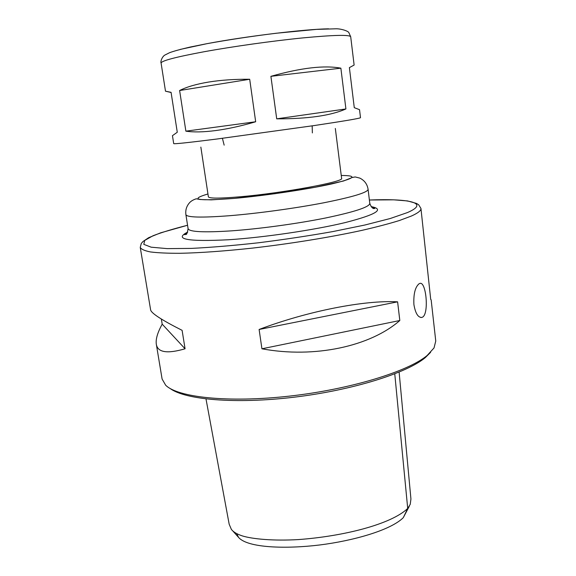 <?xml version="1.0" encoding="UTF-8"?>
<svg xmlns="http://www.w3.org/2000/svg" width="576" height="576" viewBox="0 0 576 576"><rect width="100%" height="100%" fill="white"/><g stroke="black" fill="none" stroke-linecap="round" stroke-linejoin="round"><path stroke-width="0.86" d="M236.743 533.686L238.536 537.358C247.457 548.042 286.178 549.079 319.594 544.99C353.203 540.792 390.629 530.273 403.265 517.687L409.255 506.333M229.169 524.203L231.329 529.301C233.251 531.936 236.938 534.146 242.381 535.925C252.734 539.1 273.6 541.03 298.476 539.575C343.512 536.278 391.032 524.369 407.707 508.45L410.242 504.31L410.933 499.025L399.118 372.11M430.61 352.318L425.354 357.559C407.059 373.01 352.555 390.247 293.897 397.217C235.217 404.237 184.781 399.686 170.114 388.469M420.948 208.447L418.68 204.804L416.506 203.422L407.578 200.938L393.761 199.829L369.389 200.009C409.162 198.41 430.351 202.738 407.398 212.587L390.204 218.527L364.846 225.022L332.777 231.588C308.75 235.836 284.011 239.566 258.566 242.77C233.719 245.527 211.334 247.399 191.426 248.4L167.177 248.616L151.171 247.19L143.798 244.354L144.706 240.43L153.072 235.728C161.906 232.33 173.405 228.838 187.56 225.259L160.661 232.819L148.68 237.672L143.014 241.488L141.286 243.475L140.249 247.392C141.214 249.271 144.648 250.798 150.552 251.957C157.91 252.878 167.688 253.325 179.878 253.296C200.182 252.871 224.546 251.122 252.972 248.047C290.765 243.684 330.401 237.24 361.562 230.45C376.366 227.052 388.944 223.754 399.305 220.55L411.343 216.058C418.018 213.062 421.222 210.528 420.948 208.447L430.718 299.462L431.15 299.801L435.758 341.057L434.023 347.947L427.19 355.45C408.276 371.462 350.266 389.405 289.087 396.158C227.88 402.984 177.523 397.318 165.65 385.193L162.101 379.03L156.305 344.146C155.599 339.185 157.565 332.525 162.194 324.158L161.352 319.039M422.82 316.994L421.819 317.455C418.046 317.614 415.411 313.308 413.899 304.531C413.431 294.026 415.145 287.107 419.047 283.781L419.782 283.45C426.024 280.778 429.17 312.739 422.82 316.994M399.816 320.508C370.44 346.32 314.611 358.589 261.929 348.79L259.114 329.465C307.908 310.99 364.889 299.966 397.606 301.831L399.816 320.508L261.929 348.79M140.249 247.392L150.61 309.823C151.092 313.128 161.59 319.968 182.102 330.336L185.069 348.782C167.177 354.01 157.586 352.462 156.305 344.146M397.606 301.831L259.114 329.465M185.069 348.782L162.194 324.158M200.851 147.11L208.382 196.812C209.138 198.547 219.859 198.526 240.566 196.74C283.55 193.018 345.125 181.541 341.604 178.322L335.326 128.448M208.562 82.066C220.91 80.071 234.619 79.135 249.696 79.265L255.672 121.759C241.337 125.978 228.031 128.909 215.755 130.55C203.573 132.134 193.608 132.336 185.875 131.162L179.618 90.518C186.682 86.918 196.33 84.096 208.562 82.066M270.9 76.327C301.075 67.802 324.396 65.088 340.87 68.177L345.91 108.95C330.811 115.632 307.75 118.93 276.71 118.836L270.9 76.327L340.87 68.177M171.101 92.506L165.492 91.188L171.072 92.333L177.278 132.242L172.454 135.67L173.7 143.626C174.254 144.122 188.69 142.582 217.008 139.01L314.035 125.582C344.311 121.032 359.798 118.404 360.504 117.706L359.532 109.67L354.276 107.676L349.387 67.622L354.125 65.045L350.705 36.77C349.654 34.596 333.634 34.985 302.652 37.922C272.592 40.925 232.927 46.49 204.07 51.746C175.543 57.074 161.222 60.847 161.093 63.079C160.25 61.754 162.166 56.426 165.017 54.986L169.654 52.661C173.959 51.091 180.821 49.219 190.224 47.045L206.388 43.783C228.089 39.823 251.338 36.317 276.127 33.257L316.397 29.39L335.225 28.822C340.596 28.447 348.379 31.075 348.883 32.688L350.705 36.77M179.618 90.518L249.696 79.265M185.875 131.162L255.672 121.759M276.71 118.836L345.91 108.95M403.265 517.687L407.707 508.45L394.762 373.867M187.697 232.063C173.57 239.227 187.135 241.798 228.384 239.767C264.204 237.449 314.611 229.997 345.506 222.509C376.409 214.51 384.948 209.21 371.117 206.611M187.574 232.33L184.99 233.986L184.536 234.691L185.926 234.382C186.581 234.936 187.301 233.021 188.093 228.643C189.079 231.898 203.472 232.639 231.264 230.868C259.301 228.888 297.158 223.726 325.505 218.009C354.694 211.889 369.461 207.029 369.799 203.429C372.65 210.773 375.034 208.037 374.868 208.282L371.297 206.834M188.093 228.643L185.897 214.632C186.818 217.447 201.197 217.822 229.025 215.755C257.105 213.516 295.07 208.325 323.532 202.838C352.843 196.978 367.697 192.478 368.093 189.353L369.799 203.429M207.95 193.961C188.59 199.728 197.518 201.19 234.734 198.36C265.068 195.638 307.836 189.266 331.574 183.96C355.003 178.387 358.229 175.558 341.244 175.464M180.166 49.428L207.166 43.632C246.06 36.259 305.093 29.131 328.572 28.829M232.862 531.014L238.536 537.358M205.999 398.959L229.19 524.304M420.674 317.477L421.798 317.462M185.897 214.632C185.335 210.283 186.451 206.424 189.252 203.069C190.793 201.204 193.133 199.786 196.272 198.792L200.246 199.519L211.313 199.865L234.72 198.36L275.112 193.673L315.49 187.214L343.526 181.001L352.224 177.48L355.212 176.947L359.827 178.114C364.514 180.425 367.272 184.169 368.093 189.353M165.492 91.188L161.093 63.079M312.365 132.912L312.178 125.856M224.158 145.152L222.415 138.312"/></g></svg>
